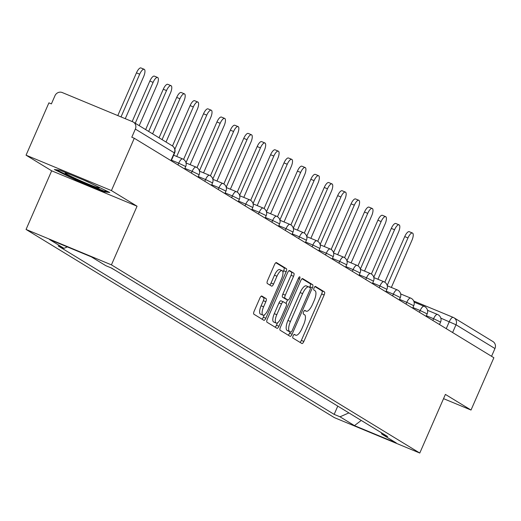 <?xml version="1.0" encoding="UTF-8"?>
<svg xmlns="http://www.w3.org/2000/svg" width="521" height="521" viewBox="0 0 521 521"><rect width="100%" height="100%" fill="white"/><g stroke="black" fill="none" stroke-linecap="round" stroke-linejoin="round"><path stroke-width="0.78" d="M293.115 335.869A1.973 0.684 112.5 0 0 292.913 338.038L301.88 343.508A2.82 0.977 112.5 0 0 301.933 343.534A2.82 0.977 112.5 0 0 303.854 341.444L324.153 294.984A2.82 0.977 112.5 0 0 324.433 291.89L315.465 286.42A1.973 0.684 112.5 0 0 315.433 286.4A1.973 0.684 112.5 0 0 314.085 287.866A1.973 0.684 112.5 0 0 313.889 290.028L315.049 290.738A9.026 3.133 112.5 0 1 314.143 300.643L312.45 304.518A9.026 3.133 112.5 0 1 306.289 311.206A9.026 3.133 112.5 0 1 306.14 311.128L304.98 310.418A1.973 0.684 112.5 0 0 304.948 310.405A1.973 0.684 112.5 0 0 303.6 311.864A1.973 0.684 112.5 0 0 303.404 314.033L304.564 314.743A9.026 3.133 112.5 0 1 303.652 324.648L301.965 328.517A9.026 3.133 112.5 0 1 295.804 335.205A9.026 3.133 112.5 0 1 295.654 335.133L294.495 334.423A1.973 0.684 112.5 0 0 294.463 334.404A1.973 0.684 112.5 0 0 293.115 335.869M261.848 296.032A2.82 0.977 112.5 0 0 261.803 296.006A2.82 0.977 112.5 0 0 259.881 298.097L254.183 311.128A2.82 0.977 112.5 0 0 253.903 314.222L263.86 320.304A2.82 0.977 112.5 0 0 263.906 320.324A2.82 0.977 112.5 0 0 265.834 318.24L286.127 271.78A2.82 0.977 112.5 0 0 286.413 268.686L276.449 262.604A2.82 0.977 112.5 0 0 276.404 262.584A2.82 0.977 112.5 0 0 274.482 264.675L267.605 280.415A2.82 0.977 112.5 0 0 267.319 283.509L271.584 286.114A2.82 0.977 112.5 0 0 271.63 286.14A2.82 0.977 112.5 0 0 273.551 284.049L276.964 276.241A7.541 2.618 112.5 0 1 282.108 270.646A7.541 2.618 112.5 0 1 281.477 278.995L268.12 309.578A7.541 2.618 112.5 0 1 262.968 315.172A7.541 2.618 112.5 0 1 263.6 306.823L265.827 301.724A2.82 0.977 112.5 0 0 266.114 298.631L261.75 295.987M111.429 264.857L137.049 206.218L111.422 190.582L134.281 138.26L493.875 357.719L471.017 410.047L445.396 394.41L419.776 453.042L111.429 264.857L26.057 229.448L334.404 417.64L419.776 453.042M280.435 327.149A2.82 0.977 112.5 0 0 280.148 330.242L290.106 336.325A2.82 0.977 112.5 0 0 290.158 336.345A2.82 0.977 112.5 0 0 292.079 334.254L312.379 287.8A2.82 0.977 112.5 0 0 312.659 284.707L302.701 278.624A2.82 0.977 112.5 0 0 302.655 278.605A2.82 0.977 112.5 0 0 300.728 280.695L280.435 327.149M276.983 328.315L267.026 322.232A2.82 0.977 112.5 0 1 267.306 319.139L287.605 272.685A2.82 0.977 112.5 0 1 289.526 270.594A2.82 0.977 112.5 0 1 289.578 270.614L293.837 273.219A2.82 0.977 112.5 0 1 293.557 276.312L285.326 295.153A2.82 0.977 112.5 0 0 285.039 298.253L287.866 299.979A2.82 0.977 112.5 0 0 287.918 299.998A2.82 0.977 112.5 0 0 289.839 297.908L298.409 278.292A1.973 0.684 112.5 0 1 299.757 276.833A1.973 0.684 112.5 0 1 299.588 279.015L278.956 326.244A2.82 0.977 112.5 0 1 277.029 328.334A2.82 0.977 112.5 0 1 276.983 328.315M111.422 190.582L26.05 155.18L48.909 102.852L51.397 103.887L54.959 95.734A5.744 5.379 -58.6 0 1 62.233 92.543L132.673 121.751A5.744 5.379 -58.6 0 1 133.369 122.109L172.321 145.88A5.744 5.379 121.4 0 1 174.307 152.848L135.356 129.078A5.744 5.379 -58.6 0 0 133.369 122.109M26.05 155.18L51.677 170.816L26.057 229.448M134.281 138.26L131.793 137.225L135.356 129.078M453.12 317.361L413.713 301.021L453.224 317.393A5.744 1.993 112.5 0 1 453.316 317.445A5.744 5.379 121.4 0 1 454.012 317.797L492.964 341.568A5.744 5.379 121.4 0 1 494.95 348.536L455.999 324.765L440.818 318.136M491.557 356.305L494.95 348.536M443.54 398.65L471.017 410.047M330.724 401.808L324.362 397.927M325.052 398.344L324.316 398.037M310.952 389.741L317.309 393.622M311.636 390.157L310.9 389.851M297.537 381.554L303.899 385.436M298.22 381.971L297.484 381.665M284.121 373.368L290.484 377.25M284.811 373.785L284.075 373.479M270.712 365.182L277.068 369.063M271.395 365.599L270.66 365.293M257.296 356.996L263.659 360.877M257.98 357.413L257.244 357.106M243.88 348.81L250.243 352.691M244.564 349.226L243.835 348.92M230.471 340.623L236.827 344.505M231.155 341.04L230.419 340.734M217.055 332.437L223.411 336.319M217.739 332.854L217.003 332.548M203.639 324.244L210.002 328.132M204.323 324.668L203.594 324.362M190.224 316.058L196.586 319.94M190.914 316.481L190.178 316.175M176.814 307.872L183.171 311.753M177.498 308.295L176.762 307.989M163.399 299.686L169.761 303.567M164.082 300.109L163.347 299.803M149.983 291.5L156.346 295.381M150.673 291.916L149.937 291.617M136.574 283.313L142.93 287.195M137.257 283.73L136.522 283.431M123.158 275.127L129.521 279.009M123.842 275.544L123.106 275.244M110.934 267.814L116.105 270.822M381.294 432.671L381.834 434.143L396.279 442.961L354.462 425.618L340.018 416.807L348.901 412.899M67.313 246.895L64.005 248.348L58.15 245.925L334.169 414.377L340.018 416.807M64.005 248.348L49.554 239.53L91.37 256.873L105.815 265.69L111.67 268.113L387.683 436.572L381.834 434.143M137.049 206.218L51.677 170.816M59.902 170.198L54.327 169.514L76.496 180.325L104.233 191.832L109.801 192.516L87.632 181.699L59.902 170.198M337.777 406.113L334.169 414.377M354.462 425.618L361.248 420.434M104.565 191.064L104.233 191.832M76.75 179.752L76.496 180.325M300.005 342.362A2.82 0.977 112.5 0 0 301.366 340.408L321.659 293.955A2.82 0.977 112.5 0 0 321.945 290.861L314.931 286.583M309.604 287.416L309.891 286.771A2.82 0.977 112.5 0 0 310.171 283.671L302.089 278.742M288.23 335.179A2.82 0.977 112.5 0 0 289.591 333.225L290.171 331.903M290.757 332.144A1.973 0.684 112.5 0 0 290.79 332.157A1.973 0.684 112.5 0 0 292.138 330.698L309.956 289.917A1.973 0.684 112.5 0 0 310.151 287.748L308.927 287.006A9.026 3.133 112.5 0 0 308.777 286.928A9.026 3.133 112.5 0 0 302.623 293.616L290.444 321.49A9.026 3.133 112.5 0 0 289.533 331.395L290.757 332.144L288.269 331.109A1.973 0.684 112.5 0 0 288.302 331.128A1.973 0.684 112.5 0 0 288.341 331.141M308.614 286.876L306.439 285.97A9.026 3.133 112.5 0 0 306.289 285.892A9.026 3.133 112.5 0 0 300.129 292.581L302.623 293.616M288.269 331.109L287.045 330.366A9.026 3.133 112.5 0 1 287.957 320.454L300.129 292.581M288.966 270.731L293.837 273.219M285.475 298.982A2.82 0.977 112.5 0 1 285.423 298.969A2.82 0.977 112.5 0 1 285.378 298.943L282.551 297.217A2.82 0.977 112.5 0 1 282.838 294.124L291.063 275.283A2.82 0.977 112.5 0 0 291.35 272.183M287.546 299.849L285.996 303.411M277.537 322.76L276.469 325.215L278.956 326.244M276.781 314.704A7.541 2.618 112.5 0 0 276.15 323.053A7.541 2.618 112.5 0 0 281.301 317.458L286.003 306.687A2.82 0.977 112.5 0 0 286.29 303.587L283.463 301.861A2.82 0.977 112.5 0 0 283.417 301.841A2.82 0.977 112.5 0 0 281.49 303.932L276.781 314.704L274.293 313.675A7.541 2.618 112.5 0 0 273.662 322.017L276.15 323.053M283.365 301.822L280.975 300.832A2.82 0.977 112.5 0 0 280.923 300.806A2.82 0.977 112.5 0 0 279.002 302.896L281.49 303.932M274.293 313.675L279.002 302.896M275.108 327.168A2.82 0.977 112.5 0 0 276.469 325.215M262.968 315.172L260.48 314.137A7.541 2.618 112.5 0 1 261.112 305.794L263.339 300.695A2.82 0.977 112.5 0 0 263.626 297.595L261.236 296.143M282.108 270.646L279.621 269.618A7.541 2.618 112.5 0 0 274.476 275.205L276.964 276.241M269.702 284.967A2.82 0.977 112.5 0 0 271.063 283.014L274.476 275.205M282.962 272.301L283.639 270.751A2.82 0.977 112.5 0 0 283.925 267.651L275.843 262.721M261.985 319.158A2.82 0.977 112.5 0 0 263.346 317.204L264.355 314.879M391.343 287.449L411.922 240.344A6.61 2.292 112.5 0 0 412.476 233.03A6.61 2.292 112.5 0 0 407.969 237.928L387.188 285.488M384.798 282.219L404.732 236.586A6.61 2.292 -67.5 0 1 409.239 231.689L412.476 233.03M377.927 279.263L398.506 232.158A6.61 2.292 112.5 0 0 399.06 224.844A6.61 2.292 112.5 0 0 394.553 229.741L373.778 277.302M371.382 274.033L391.317 228.4A6.61 2.292 -67.5 0 1 395.823 223.502L399.06 224.844M364.511 271.076L385.097 223.971A6.61 2.292 112.5 0 0 385.651 216.658A6.61 2.292 112.5 0 0 381.138 221.555L360.363 269.116M357.966 265.84L377.901 220.214A6.61 2.292 -67.5 0 1 382.414 215.316L385.651 216.658M70.7 174.678A18.678 0.944 -156.4 0 0 69.365 174.177A18.678 0.944 -156.4 0 0 65.281 172.965A18.678 0.944 -156.4 0 0 75.434 178.449A18.678 0.944 -156.4 0 0 95.226 186.798A18.678 0.944 -156.4 0 0 99.374 187.86A18.678 0.944 -156.4 0 0 83.647 180.045M107.593 191.441L103.77 190.966L76.9 179.823L56.255 169.748M351.102 262.89L371.681 215.785A6.61 2.292 112.5 0 0 372.235 208.472A6.61 2.292 112.5 0 0 367.722 213.369L346.947 260.923M344.557 257.654L364.492 212.027A6.61 2.292 -67.5 0 1 368.998 207.13L372.235 208.472M337.686 254.704L358.266 207.599A6.61 2.292 112.5 0 0 358.819 200.285A6.61 2.292 112.5 0 0 354.313 205.183L333.531 252.737M331.141 249.468L351.076 203.841A6.61 2.292 -67.5 0 1 355.582 198.944L358.819 200.285M324.27 246.518L344.85 199.413A6.61 2.292 112.5 0 0 345.403 192.099A6.61 2.292 112.5 0 0 340.897 196.997L320.122 244.551M317.725 241.282L337.66 195.655A6.61 2.292 -67.5 0 1 342.173 190.758L345.403 192.099M310.861 238.331L331.441 191.22A6.61 2.292 112.5 0 0 331.994 183.913A6.61 2.292 112.5 0 0 327.481 188.81L306.706 236.365M304.31 233.095L324.251 187.469A6.61 2.292 -67.5 0 1 328.758 182.571L331.994 183.913M297.445 230.145L318.025 183.034A6.61 2.292 112.5 0 0 318.578 175.727A6.61 2.292 112.5 0 0 314.072 180.624L293.29 228.178M290.9 224.909L310.835 179.283A6.61 2.292 -67.5 0 1 315.342 174.385L318.578 175.727M284.03 221.959L304.609 174.848A6.61 2.292 112.5 0 0 305.163 167.541A6.61 2.292 112.5 0 0 300.656 172.438L279.881 219.992M277.485 216.723L297.419 171.096A6.61 2.292 -67.5 0 1 301.926 166.199L305.163 167.541M270.62 213.766L291.2 166.661A6.61 2.292 112.5 0 0 291.753 159.354A6.61 2.292 112.5 0 0 287.24 164.252L266.465 211.806M264.069 208.537L284.004 162.91A6.61 2.292 -67.5 0 1 288.517 158.013L291.753 159.354M257.205 205.58L277.784 158.475A6.61 2.292 112.5 0 0 278.338 151.168A6.61 2.292 112.5 0 0 273.831 156.066L253.05 203.62M250.66 200.351L270.594 154.724A6.61 2.292 -67.5 0 1 275.101 149.827L278.338 151.168M243.789 197.394L264.368 150.289A6.61 2.292 112.5 0 0 264.922 142.982A6.61 2.292 112.5 0 0 260.415 147.879L239.634 195.434M237.244 192.164L257.179 146.531A6.61 2.292 -67.5 0 1 261.685 141.64L264.922 142.982M230.373 189.208L250.953 142.103A6.61 2.292 112.5 0 0 251.506 134.796A6.61 2.292 112.5 0 0 247 139.687L226.225 187.247M223.828 183.978L243.763 138.345A6.61 2.292 -67.5 0 1 248.276 133.448L251.506 134.796M216.964 181.021L237.543 133.917A6.61 2.292 112.5 0 0 238.097 126.603A6.61 2.292 112.5 0 0 233.584 131.5L212.809 179.061M210.419 175.792L230.354 130.159A6.61 2.292 -67.5 0 1 234.86 125.261L238.097 126.603M203.548 172.835L224.128 125.73A6.61 2.292 112.5 0 0 224.681 118.417A6.61 2.292 112.5 0 0 220.175 123.314L199.393 170.875M197.003 167.606L216.938 121.973A6.61 2.292 -67.5 0 1 221.445 117.075L224.681 118.417M190.132 164.649L210.712 117.544A6.61 2.292 112.5 0 0 211.265 110.231A6.61 2.292 112.5 0 0 206.759 115.128L185.984 162.689M183.587 159.419L203.522 113.786A6.61 2.292 -67.5 0 1 208.035 108.889L211.265 110.231M176.723 156.463L197.303 109.358A6.61 2.292 112.5 0 0 197.856 102.044A6.61 2.292 112.5 0 0 193.343 106.942L174.867 149.24M172.471 145.971L190.106 105.6A6.61 2.292 -67.5 0 1 194.62 100.703L197.856 102.044M166.03 142.038L183.887 101.172A6.61 2.292 112.5 0 0 184.441 93.858A6.61 2.292 112.5 0 0 179.934 98.756L162.077 139.628M159.061 137.785L176.697 97.414A6.61 2.292 -67.5 0 1 181.204 92.517L184.441 93.858M152.62 133.851L170.471 92.985A6.61 2.292 112.5 0 0 171.025 85.672A6.61 2.292 112.5 0 0 166.518 90.569L148.661 131.442M145.646 129.599L163.281 89.228A6.61 2.292 -67.5 0 1 167.788 84.33L171.025 85.672M139.205 125.665L157.062 84.799A6.61 2.292 112.5 0 0 157.616 77.486A6.61 2.292 112.5 0 0 153.102 82.383L135.252 123.249M132.171 121.543L149.866 81.042A6.61 2.292 -67.5 0 1 154.379 76.144L157.616 77.486M125.268 118.677L143.646 76.613A6.61 2.292 112.5 0 0 144.2 69.3A6.61 2.292 112.5 0 0 139.687 74.197L121.022 116.919M117.792 115.577L136.456 72.855A6.61 2.292 -67.5 0 1 140.963 67.958L144.2 69.3M446.243 328.647L449.297 321.652A5.744 1.993 112.5 0 1 453.224 317.393A5.744 5.744 0 0 1 454.012 317.797A5.744 5.379 121.4 0 1 455.999 324.765L452.606 332.535M177.967 164.916L178.729 163.177L171.494 160.181M191.383 173.102L192.138 171.363L184.909 168.368M204.792 181.288L205.554 179.55L198.325 176.554M218.208 189.481L218.97 187.736L211.734 184.74M231.624 197.667L232.379 195.929L225.15 192.926M245.033 205.854L245.795 204.115L238.566 201.113M258.449 214.04L259.211 212.301L251.975 209.299M271.864 222.226L272.626 220.487L265.391 217.485M285.28 230.412L286.036 228.673L278.807 225.671M298.689 238.598L299.451 236.86L292.222 233.857M312.105 246.785L312.867 245.046L305.632 242.044M325.521 254.971L326.276 253.232L319.047 250.23M338.93 263.157L339.692 261.418L332.463 258.423M352.346 271.343L353.108 269.604L345.872 266.609M365.762 279.53L366.517 277.791L359.288 274.795M379.177 287.716L379.933 285.977L372.704 282.981M392.587 295.902L393.348 294.163L386.113 291.167M406.002 304.088L406.764 302.349L399.529 299.354M419.418 312.274L420.173 310.536L412.945 307.54M432.827 320.461L433.589 318.722L426.36 315.726M439.503 324.537L440.577 322.076L433.589 318.722A5.744 1.993 -67.5 0 1 437.51 314.469A5.744 1.993 -67.5 0 1 437.607 314.515M426.087 316.345L427.161 313.889L420.173 310.536A5.744 1.993 -67.5 0 1 424.094 306.276A5.744 1.993 -67.5 0 1 424.192 306.328M412.671 308.158L413.746 305.703L406.764 302.349A5.744 1.993 -67.5 0 1 410.685 298.09A5.744 1.993 -67.5 0 1 410.776 298.142M399.255 299.972L400.33 297.517L393.348 294.163A5.744 1.993 -67.5 0 1 397.269 289.904A5.744 1.993 -67.5 0 1 397.367 289.956M385.846 291.786L386.921 289.331L379.933 285.977A5.744 1.993 -67.5 0 1 383.853 281.718A5.744 1.993 -67.5 0 1 383.951 281.77M372.43 283.6L373.505 281.138L366.517 277.791A5.744 1.993 -67.5 0 1 370.444 273.532A5.744 1.993 -67.5 0 1 370.535 273.584M359.015 275.414L360.089 272.952L353.108 269.604A5.744 1.993 -67.5 0 1 357.028 265.345A5.744 1.993 -67.5 0 1 357.126 265.397M345.605 267.227L346.68 264.766L339.692 261.418A5.744 1.993 -67.5 0 1 343.613 257.159A5.744 1.993 -67.5 0 1 343.71 257.211M332.19 259.041L333.264 256.579L326.276 253.232A5.744 1.993 -67.5 0 1 330.197 248.973A5.744 1.993 -67.5 0 1 330.294 249.025M318.774 250.855L319.848 248.393L312.867 245.046A5.744 1.993 -67.5 0 1 316.788 240.787A5.744 1.993 -67.5 0 1 316.879 240.839M305.358 242.669L306.439 240.207L299.451 236.86A5.744 1.993 -67.5 0 1 303.372 232.6A5.744 1.993 -67.5 0 1 303.469 232.653M291.949 234.483L293.023 232.021L286.036 228.673A5.744 1.993 -67.5 0 1 289.956 224.414A5.744 1.993 -67.5 0 1 290.054 224.46M278.533 226.296L279.608 223.835L272.626 220.487A5.744 1.993 -67.5 0 1 276.547 216.228A5.744 1.993 -67.5 0 1 276.638 216.274M265.117 218.11L266.192 215.648L259.211 212.301A5.744 1.993 -67.5 0 1 263.131 208.042A5.744 1.993 -67.5 0 1 263.229 208.087M251.708 209.924L252.783 207.462L245.795 204.115A5.744 1.993 -67.5 0 1 249.715 199.856A5.744 1.993 -67.5 0 1 249.813 199.901M238.292 201.738L239.367 199.276L232.379 195.929A5.744 1.993 -67.5 0 1 236.3 191.669A5.744 1.993 -67.5 0 1 236.397 191.715M224.877 193.552L225.951 191.09L218.97 187.736A5.744 1.993 -67.5 0 1 222.89 183.483A5.744 1.993 -67.5 0 1 222.988 183.529M211.467 185.365L212.542 182.904L205.554 179.55A5.744 1.993 -67.5 0 1 209.475 175.297A5.744 1.993 -67.5 0 1 209.572 175.343M198.052 177.179L199.126 174.717L192.138 171.363A5.744 1.993 -67.5 0 1 196.059 167.111A5.744 1.993 -67.5 0 1 196.156 167.156M184.636 168.986L185.71 166.531L178.729 163.177A5.744 1.993 -67.5 0 1 182.65 158.918A5.744 1.993 -67.5 0 1 182.741 158.97M170.914 160.618L174.307 152.848L174.594 153.083A5.744 5.744 0 0 0 172.321 145.88M294.091 334.482L295.654 335.133M304.583 310.483L306.14 311.128M321.945 290.861L324.433 291.89M321.659 293.955L324.153 294.984M301.366 340.408L303.854 341.444M310.171 283.671L312.659 284.707M309.891 286.771L312.379 287.8M289.591 333.225L292.079 334.254M287.957 320.454L290.444 321.49M287.045 330.366L289.533 331.395M291.063 275.283L293.557 276.312M282.838 294.124L285.326 295.153M282.551 297.217L285.039 298.253M285.378 298.943L287.866 299.979M298.325 278.494L299.588 279.015M263.626 297.595L266.114 298.631M263.339 300.695L265.827 301.724M261.112 305.794L263.6 306.823M271.063 283.014L273.551 284.049M283.925 267.651L286.413 268.686M283.639 270.751L286.127 271.78M263.346 317.204L265.834 318.24M404.732 236.586L407.969 237.928M391.317 228.4L394.553 229.741M377.901 220.214L381.138 221.555M364.492 212.027L367.722 213.369M351.076 203.841L354.313 205.183M337.66 195.655L340.897 196.997M324.251 187.469L327.481 188.81M310.835 179.283L314.072 180.624M297.419 171.096L300.656 172.438M284.004 162.91L287.24 164.252M270.594 154.724L273.831 156.066M257.179 146.531L260.415 147.879M243.763 138.345L247 139.687M230.354 130.159L233.584 131.5M216.938 121.973L220.175 123.314M203.522 113.786L206.759 115.128M190.106 105.6L193.343 106.942M176.697 97.414L179.934 98.756M163.281 89.228L166.518 90.569M149.866 81.042L153.102 82.383M136.456 72.855L139.687 74.197M440.577 322.076A5.744 5.744 0 0 0 437.51 314.469L427.5 310.314M427.161 313.889A5.744 5.744 0 0 0 424.094 306.276L414.084 302.128M413.746 305.703A5.744 5.744 0 0 0 410.685 298.09L400.669 293.942M400.33 297.517A5.744 5.744 0 0 0 397.269 289.904L387.259 285.755M386.921 289.331A5.744 5.744 0 0 0 383.853 281.718L373.844 277.569M373.505 281.138A5.744 5.744 0 0 0 370.444 273.532L360.428 269.383M360.089 272.952A5.744 5.744 0 0 0 357.028 265.345L347.019 261.197M346.68 264.766A5.744 5.744 0 0 0 343.613 257.159L333.603 253.011M333.264 256.579A5.744 5.744 0 0 0 330.197 248.973L320.187 244.824M319.848 248.393A5.744 5.744 0 0 0 316.788 240.787L306.771 236.638M306.439 240.207A5.744 5.744 0 0 0 303.372 232.6L293.362 228.445M293.023 232.021A5.744 5.744 0 0 0 289.956 224.414L279.946 220.259M279.608 223.835A5.744 5.744 0 0 0 276.547 216.228L266.531 212.073M266.192 215.648A5.744 5.744 0 0 0 263.131 208.042L253.121 203.887M252.783 207.462A5.744 5.744 0 0 0 249.715 199.856L239.706 195.701M239.367 199.276A5.744 5.744 0 0 0 236.3 191.669L226.29 187.514M225.951 191.09A5.744 5.744 0 0 0 222.89 183.483L212.874 179.328M212.542 182.904A5.744 5.744 0 0 0 209.475 175.297L199.465 171.142M199.126 174.717A5.744 5.744 0 0 0 196.059 167.111L186.049 162.956M185.71 166.531A5.744 5.744 0 0 0 182.65 158.918L173.669 155.199M171.22 160.8L174.594 153.083M294.078 334.489L295.804 335.205M304.564 310.49L306.289 311.206M288.302 331.128L290.79 332.157M306.289 285.892L308.777 286.928M285.423 298.969L287.918 299.998M280.923 300.806L283.417 301.841"/></g></svg>
